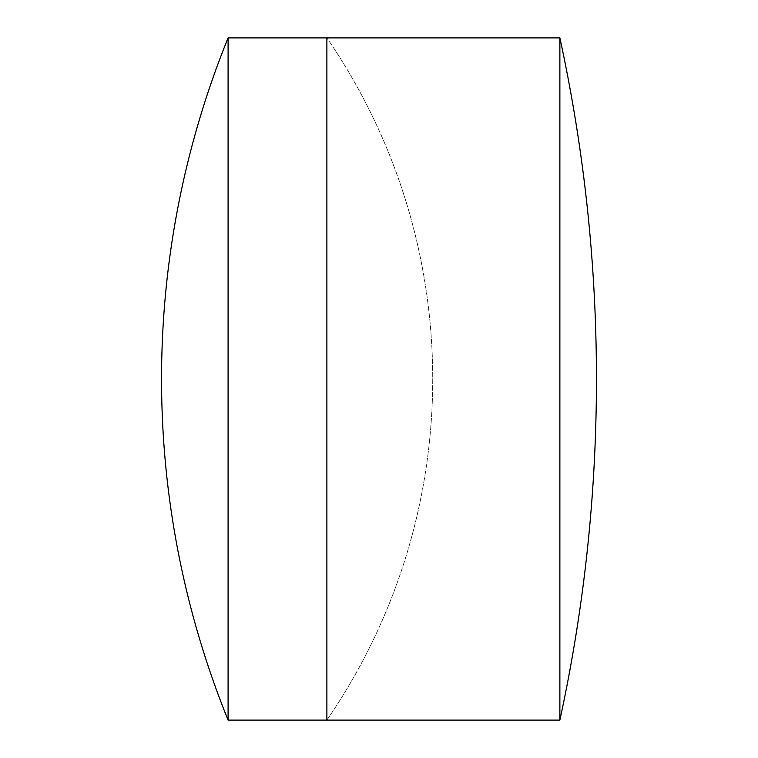 <?xml version="1.0" encoding="UTF-8"?>
<svg xmlns="http://www.w3.org/2000/svg" width="758" height="758" viewBox="0 0 758 758"><rect width="100%" height="100%" fill="white"/><g stroke="black" fill="none" stroke-linecap="round" stroke-linejoin="round"><path stroke-width="0.57" stroke-dasharray="3.79 2.84" d="M326.878 37.9L326.878 720.1A602.553 602.553 0 0 0 326.878 37.9L326.878 720.1A602.553 602.553 0 0 0 326.878 37.9M228.092 37.9L228.092 720.1M559.878 37.9L559.878 720.1"/><path stroke-width="1.14" d="M559.878 720.1A1609.054 1609.054 0 0 0 559.878 37.9L559.878 720.1L326.878 720.1L326.878 37.9L228.092 37.9A907.497 907.497 0 0 0 228.092 720.1L228.092 37.9M228.092 720.1L326.878 720.1L326.878 37.9L559.878 37.9"/></g></svg>

